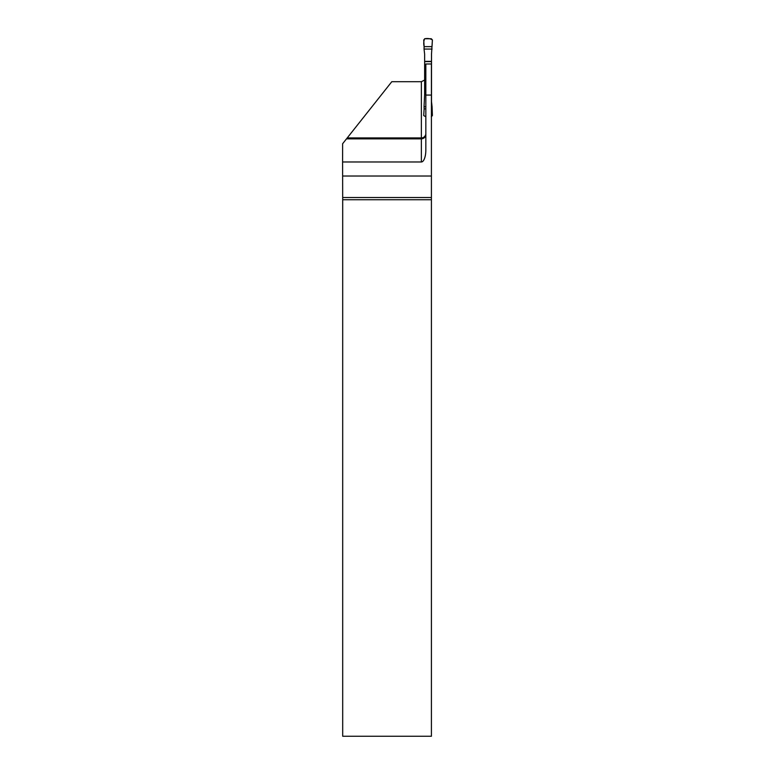 <?xml version="1.0" encoding="UTF-8"?>
<svg xmlns="http://www.w3.org/2000/svg" width="775" height="775" viewBox="0 0 775 775"><rect width="100%" height="100%" fill="white"/><g stroke="black" fill="none" stroke-linecap="round" stroke-linejoin="round"><path stroke-width="1.16" d="M431.413 95.063L431.413 63.976L425.833 63.976L425.833 95.063L431.413 95.063L431.413 197.538L342.686 197.538L342.695 199.737L431.413 199.737L431.413 197.538M431.413 199.737L431.413 736.25L342.695 736.25L342.695 199.737M342.686 197.538L342.598 161.975L421.368 161.975A11.916 4.466 -90 0 0 425.833 150.059L425.833 95.063M421.368 161.975L421.368 138.851C424.08 138.589 425.562 137.146 425.833 134.54M346.502 138.851L421.368 138.851L421.368 81.695L391.801 81.695L342.627 143.733L342.598 161.975M431.413 176.022L342.598 176.022M421.368 81.695L424.632 80.048M432.014 46.636L424.119 46.636L423.731 39.932L424.845 38.75L431.287 38.75L432.402 39.932L431.501 54.153L431.501 101.651L432.082 106.698L431.413 106.698M425.833 106.698L424.051 106.698L424.632 94.502L425.833 94.502M432.082 49.057L424.051 49.057L424.632 54.153L424.632 94.502M424.119 46.636L424.051 49.057M431.287 116.763L432.402 115.582L432.082 106.698M425.833 108.878L424.119 108.878L424.051 106.698M432.014 108.878L431.413 108.878M425.833 116.763L423.731 115.582L424.119 108.878M432.402 39.932L432.014 46.636L424.119 46.636C423.499 43.662 423.663 41.046 424.613 38.769C427.781 38.207 430.377 38.585 432.402 39.932M347.219 137.94L421.368 137.94A4.466 4.456 180 0 0 425.833 133.484M424.632 61.603L431.501 61.603M424.632 61.361L431.501 61.361M424.632 94.259L425.833 94.259"/></g></svg>
